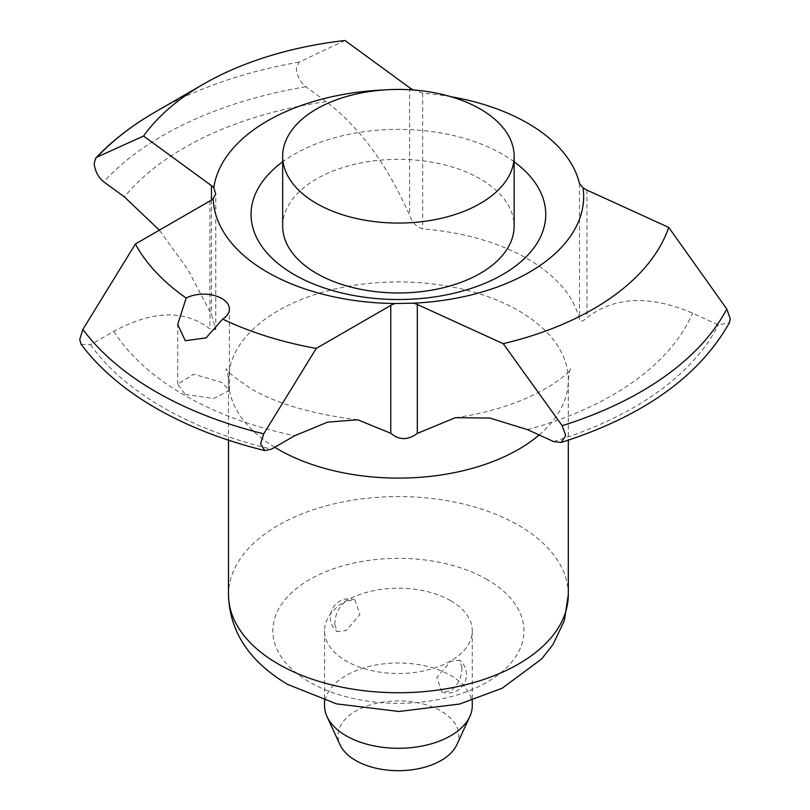 <?xml version="1.0" encoding="UTF-8"?>
<svg xmlns="http://www.w3.org/2000/svg" width="810" height="810" viewBox="0 0 810 810"><rect width="100%" height="100%" fill="white"/><g stroke="black" fill="none" stroke-linecap="round" stroke-linejoin="round"><path stroke-width="0.61" stroke-dasharray="4.05 3.04" d="M344.999 40.5L299.133 62.097L296.369 68.263C297.078 76.008 300.237 82.174 305.836 86.761L326.187 101.625C359.873 127.555 387.686 165.432 409.617 215.268C411.895 222.234 416.239 226.78 422.658 228.916A182.736 105.502 180 0 1 527.614 258.886A182.736 105.502 180 0 1 579.514 319.484C580.588 322.026 583.068 321.418 586.946 317.652C614.709 296.5 649.904 295.002 692.54 313.146L718.288 324.891L729.365 322.785M81.101 344.291L90.558 344.766L113.835 331.32C152.564 310.301 184.589 309.481 209.911 328.85L215.774 329.71L211.461 314.563L187.89 269.629L159.357 230.172M282.67 226.152A115.729 66.815 180 0 1 354.112 164.42A115.729 66.815 180 0 1 480.239 178.899A115.729 66.815 180 0 1 514.137 226.152M472.27 705.642A73.872 42.646 0 0 0 450.633 675.479A73.872 42.646 0 0 0 370.13 666.235A73.872 42.646 0 0 0 324.526 705.642M450.633 600.686A73.872 42.646 0 0 0 370.13 591.442A73.872 42.646 0 0 0 324.526 630.848A73.872 42.646 0 0 0 346.164 661A73.872 42.646 0 0 0 426.667 670.255A73.872 42.646 0 0 0 472.27 630.848A73.872 42.646 0 0 0 450.633 600.686M334.793 624.237L337.173 631.648L346.164 630.544L359.944 614.385L354.881 599.846L346.164 601C338.793 606.72 335.006 614.466 334.793 624.237M456.8 744.775A60.426 34.891 0 0 0 441.136 711.129A60.426 34.891 0 0 0 368.226 705.571A60.426 34.891 0 0 0 340.008 744.775M185.277 394.5L213.769 398.52L229.412 390.329L221.839 382.442L193.803 374.24L177.704 384.163L185.277 394.5M462.014 667.612C461.801 677.393 458.014 685.138 450.633 690.859L441.926 692.003L436.863 677.464L450.633 661.314L459.634 660.211L462.014 667.612M450.967 96.724A182.736 105.502 0 0 0 422.658 93.201L413.748 89.981M412.229 89.91A185.257 106.96 0 0 0 384.578 89.91M305.836 86.761A333.011 192.264 0 0 0 103.771 181.845M90.558 344.766A333.011 192.264 0 0 0 162.931 407.4A333.011 192.264 0 0 0 271.411 449.175M553.605 441.551A333.011 192.264 0 0 0 718.288 324.891M514.137 161.798A147.349 85.07 0 0 0 502.595 154.295A147.349 85.07 0 0 0 282.67 161.798M568.306 594.662A169.908 98.091 0 0 0 518.542 525.295A169.908 98.091 0 0 0 333.386 504.033A169.908 98.091 0 0 0 228.501 594.662M539.156 434.96A169.908 98.091 0 0 0 568.306 380.011A169.908 98.091 0 0 0 518.542 310.655A169.908 98.091 0 0 0 333.386 289.393A169.908 98.091 0 0 0 228.501 380.011A169.908 98.091 0 0 0 274.722 447.272M113.835 331.32A302.869 174.859 0 0 0 184.234 395.098A302.869 174.859 0 0 0 294.688 435.74M527.482 429.634A302.869 174.859 0 0 0 692.54 313.146M487.205 579.575A125.58 72.505 0 0 0 309.602 579.575A125.58 72.505 0 0 0 309.602 682.111A125.58 72.505 0 0 0 487.205 682.111A125.58 72.505 0 0 0 487.205 579.575M211.461 199.979L211.461 314.563M409.617 87.713L409.617 215.268M422.658 93.201L422.658 228.916M579.514 183.759L579.514 319.484M209.911 200.981L209.911 328.85M586.946 190.097L586.946 317.652M299.133 62.097A343.045 198.055 0 0 0 155.834 111.638M326.187 101.625A302.869 174.859 0 0 0 124.416 196.921M357.706 419.772C311.901 414.072 276.24 403.643 250.725 388.506C233.148 376.579 224.988 370.028 226.223 368.823C227.114 369.552 227.873 373.278 228.501 380.011L228.501 440.184M324.526 630.848L324.526 700.447M455.402 417.676C537.556 406.043 573.855 368.752 570.574 368.823C569.693 369.552 568.934 373.278 568.306 380.011L568.306 440.184M177.704 384.163L177.704 324.456M354.881 599.846A18.468 18.468 0 0 0 337.173 631.648M441.926 692.003A18.468 18.468 0 0 0 459.634 660.211M229.412 390.329L229.412 309.066M215.774 329.71L215.774 194.005M472.27 630.848L472.27 700.447"/><path stroke-width="1.21" d="M159.357 230.172L124.416 196.921L103.771 181.845C98.121 177.248 94.932 171.052 94.193 163.256L95.833 157.96L96.987 157.12L143.573 136.05L211.461 185.652A20.007 11.553 180 0 1 213.769 187.778L215.774 194.005L213.172 198.511A20.007 11.553 180 0 1 209.911 200.981L135.381 244.012A275.552 159.084 0 0 0 186.158 298.029A25.859 14.924 180 0 1 221.839 298.505A25.859 14.924 180 0 1 229.412 309.066A25.859 14.924 180 0 1 222.679 319.11L206.084 337.871L185.277 340.726L177.704 324.456L186.158 298.029M413.637 303.173A20.007 11.553 180 0 1 417.312 304.499L503.233 343.693L562.191 425.695L565.734 435.507L561.219 442.462L553.605 441.551L527.482 429.634L489.888 418.051L455.402 417.676L417.312 433.411C408.048 440.367 399.188 440.326 390.764 433.269L357.706 419.772L327.584 422.152L294.688 435.74L271.411 449.175L264.799 450.593L260.587 443.85L263.746 433.836L316.234 348.421L390.764 305.4A20.007 11.553 180 0 1 395.047 303.517L413.637 303.173A185.257 106.96 0 0 0 583.028 187.707L579.514 183.759A182.736 105.502 0 0 0 527.614 123.16A182.736 105.502 0 0 0 450.967 96.724M561.219 442.462C643.019 416.37 699.071 376.478 729.365 322.785L730.266 318.775L726.772 308.985L668.726 227.407L586.946 190.097A20.007 11.553 180 0 1 583.028 187.707M135.381 244.012L82.893 329.417L79.734 339.43L81.101 344.291C99.377 368.611 124.284 389.883 155.834 408.098C187.636 426.384 223.965 440.549 264.799 450.593M514.137 156.249L514.137 226.152A115.729 66.815 180 0 1 442.695 287.884A115.729 66.815 180 0 1 316.568 273.395A115.729 66.815 180 0 1 282.67 226.152L282.67 156.249A115.729 66.815 180 0 1 354.112 94.517A115.729 66.815 180 0 1 480.239 109.006A115.729 66.815 180 0 1 514.137 156.249A115.729 66.815 180 0 1 442.695 217.981A115.729 66.815 180 0 1 316.568 203.492A115.729 66.815 180 0 1 282.67 156.249M213.172 198.511A185.257 106.96 0 0 0 267.401 272.2A185.257 106.96 0 0 0 395.047 303.517M324.526 700.447L324.526 705.642A73.872 42.646 0 0 0 327.017 716.617A73.872 42.646 0 0 0 346.164 735.794A73.872 42.646 0 0 0 417.575 746.83A73.872 42.646 0 0 0 469.79 716.617A73.872 42.646 0 0 0 472.27 705.642L472.27 700.447M327.017 716.617L340.008 744.775A60.426 34.891 0 0 0 355.671 760.469A60.426 34.891 0 0 0 414.082 769.49A60.426 34.891 0 0 0 456.8 744.775L469.79 716.617M222.679 319.11A275.552 159.084 0 0 0 316.234 348.421M413.819 90.031L413.748 89.981A20.007 11.553 180 0 1 409.617 87.713L344.999 40.5A275.552 159.084 0 0 0 203.553 84.078A275.552 159.084 0 0 0 143.573 136.05M503.233 343.693A275.552 159.084 0 0 0 668.726 227.407M413.748 89.981A185.257 106.96 0 0 0 412.229 89.91M384.578 89.91A185.257 106.96 0 0 0 213.769 187.778M282.67 161.798A147.349 85.07 0 0 0 294.212 274.6A147.349 85.07 0 0 0 496.267 278.043A147.349 85.07 0 0 0 514.137 161.798M228.501 594.662A169.908 98.091 0 0 0 278.265 664.018A169.908 98.091 0 0 0 463.421 685.28A169.908 98.091 0 0 0 568.306 594.662L564.327 620.642L553.007 644.487L541.657 658.965L502.139 688.247L459.604 704.052L398.996 711.484L336.514 703.88L287.439 684.308C249.176 661.385 229.524 631.506 228.501 594.662L228.501 440.184M274.722 447.272A169.908 98.091 0 0 0 278.265 449.378A169.908 98.091 0 0 0 539.156 434.96M82.893 329.417A343.045 198.055 0 0 0 155.834 391.726A343.045 198.055 0 0 0 263.746 433.836M211.461 185.652L211.461 199.979M390.764 305.4L390.764 433.269M417.312 304.499L417.312 433.411M562.191 425.695A343.045 198.055 0 0 0 726.772 308.985M203.553 84.078L155.834 111.638A343.045 198.055 0 0 0 96.987 157.12M95.833 157.96C112.205 140.717 132.212 125.266 155.834 111.638M568.306 440.184L568.306 594.662"/></g></svg>
